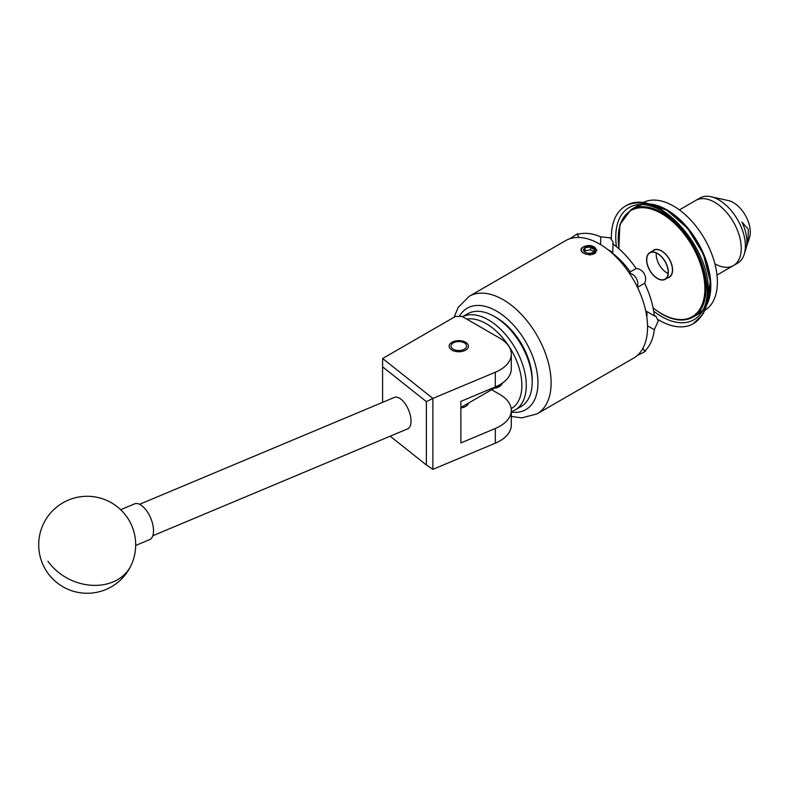 <?xml version="1.0" encoding="UTF-8"?>
<svg xmlns="http://www.w3.org/2000/svg" width="789" height="789" viewBox="0 0 789 789"><rect width="100%" height="100%" fill="white"/><g stroke="black" fill="none" stroke-linecap="round" stroke-linejoin="round"><path stroke-width="1.18" d="M465.618 342.258A9.646 5.572 0 0 0 455.105 341.055A9.646 5.572 0 0 0 449.148 346.203A9.646 5.572 0 0 0 451.979 350.138A9.646 5.572 0 0 0 462.492 351.342A9.646 5.572 0 0 0 468.449 346.203A9.646 5.572 0 0 0 465.618 342.258M511.302 354.123A38.789 22.398 0 0 0 499.94 338.284L462.088 316.428L455.509 316.428L382.635 358.502L432.875 398.425L495.314 372.24A38.789 22.398 0 0 0 511.302 354.123L511.302 368.818A38.789 22.398 180 0 1 495.314 386.935L460.884 401.374L460.884 442.925L495.314 428.486A38.789 22.398 0 0 0 511.302 410.369A38.789 22.398 0 0 0 499.94 394.53L491.626 389.727M511.302 410.369L511.302 425.064A38.789 22.398 180 0 1 495.314 443.181L432.875 469.366L426.376 464.977L426.376 401.631L382.596 366.846L382.596 402.36M460.884 407.943A9.744 5.631 0 0 0 468.479 403.09M382.596 366.846L382.635 358.502M426.376 401.631L432.875 398.425L432.875 469.366M390.17 436.199L426.376 464.977M394.106 397.548A17.072 8.196 67.2 0 1 394.411 397.409A17.072 8.196 67.2 0 1 408.426 409.659A17.072 8.196 67.2 0 1 407.913 428.743A17.072 8.196 67.2 0 1 407.607 428.881A17.072 8.196 67.2 0 1 407.302 428.999M135.678 545.475L149.614 539.627A19.39 9.31 -112.8 0 0 146.882 511.154A19.39 9.31 -112.8 0 0 134.613 503.855L120.678 509.704M462.601 316.724A53.534 30.909 60 0 1 513.915 345.996A53.534 30.909 60 0 1 518.373 407.607A53.534 30.909 60 0 1 515.187 409.945L521.105 406.522A53.534 30.909 -120 0 0 524.3 404.185A53.534 30.909 -120 0 0 532.2 382.024A53.534 30.909 -120 0 0 494.348 316.458A53.534 30.909 -120 0 0 467.581 313.815L462.571 316.705M511.193 408.663A50.427 29.114 -120 0 0 514.438 406.315A50.427 29.114 -120 0 0 512.426 352.062A50.427 29.114 -120 0 0 466.753 319.121M515.187 409.945A53.534 30.909 60 0 1 511.302 411.611M502.583 382.961A25.445 14.695 60 0 1 500.463 385.782A25.445 14.695 60 0 1 498.944 386.896A25.445 14.695 60 0 1 494.486 388.08M494.348 316.458L496.537 317.73A50.427 29.114 60 0 1 532.2 379.489L532.2 382.024M451.052 345.76A7.762 4.478 -0 0 0 458.31 350.513A7.762 4.478 -0 0 0 466.536 346.322A7.762 4.478 0 0 0 464.287 342.88A7.762 4.478 0 0 0 453.31 342.88A7.762 4.478 0 0 0 451.052 345.76M667.898 277.748A15.632 9.024 -120 0 0 669.358 277.176A15.632 9.024 -120 0 0 671.755 264.65A15.632 9.024 -120 0 0 661.547 250.872A15.632 9.024 -120 0 0 653.726 250.093A15.632 9.024 -120 0 0 652.503 251.07M706.5 305.264A62.065 35.83 -120 0 0 667.662 210.288A62.065 35.83 -120 0 0 647.966 203.887M641.674 204.509A62.065 35.83 -120 0 0 635.895 206.787A62.065 35.83 -120 0 0 635.618 206.945M704.705 310.383A62.065 35.83 -120 0 0 714.144 261.07A62.065 35.83 -120 0 0 674.24 206.491A62.065 35.83 -120 0 0 642.65 202.881M656.29 253.003A15.129 8.738 -120 0 0 666.744 272.777A15.129 8.738 -120 0 0 668.125 273.497M716.994 275.065L733.464 265.558A37.625 21.727 60 0 0 739.165 235.211A37.625 21.727 60 0 0 714.331 202.073A37.625 21.727 60 0 0 695.839 200.396A37.625 21.727 60 0 1 715.09 202.517A37.625 21.727 60 0 1 739.313 235.704A37.625 21.727 60 0 1 733.464 265.558A37.625 21.727 60 0 1 714.962 263.881M697.683 314.436A62.065 35.83 -120 0 0 697.949 314.278A62.065 35.83 -120 0 0 702.812 310.412M746.502 246.405L747.982 242.341L748.307 229.254L741.907 222.054A33.493 19.34 60 0 1 745.832 249.156L744.205 254.314A37.625 21.727 60 0 1 737.597 263.171L733.464 265.558M679.368 209.894L699.971 198.009A37.625 21.727 60 0 1 710.948 196.708L728.296 200.554A24.045 13.886 60 0 1 733.099 202.457A24.045 13.886 60 0 1 749.55 237.371L747.982 242.331M710.948 196.708A37.625 21.727 60 0 1 718.473 199.686A37.625 21.727 60 0 1 744.205 254.314M593.091 247.726A5.602 3.235 0 0 0 590.586 246.898A5.602 3.235 0 0 0 585.182 247.726A5.602 3.235 0 0 0 583.732 250.853A5.602 3.235 0 0 0 585.182 252.302A5.602 3.235 0 0 0 587.687 253.141A5.602 3.235 0 0 0 593.091 252.302A5.602 3.235 0 0 0 594.541 249.176A5.602 3.235 0 0 0 593.091 247.726M593.091 252.302L594.541 249.176L592.569 248.653L590.586 246.898L585.182 247.726L583.732 250.853L585.458 252.45M591.03 245.675A7.762 4.478 0 0 0 583.653 246.849A7.762 4.478 0 0 0 583.653 253.18A7.762 4.478 0 0 0 594.62 253.18A7.762 4.478 0 0 0 595.794 252.312L590.133 254.965L585.152 253.91L582.44 252.342C580.319 250.478 580.536 248.693 583.11 246.977L591.03 245.675L593.427 246.572L596.385 250.695L595.794 252.312M657.464 278.369A15.169 8.758 60 0 1 647.562 265.005A15.169 8.758 60 0 1 649.88 252.855A15.169 8.758 60 0 1 657.464 253.604A15.169 8.758 60 0 1 667.376 266.968A15.169 8.758 60 0 1 665.048 279.128A15.169 8.758 60 0 1 657.464 278.369M600.676 244.659L600.676 236.848L610.252 237.824L613.092 242.065L612.708 253.387A56.246 32.477 60 0 1 630.233 271.889L636.112 268.497C639.494 268.753 642.187 270.469 644.199 273.655C645.944 276.978 646.092 280.164 644.613 283.231A67.884 39.194 60 0 1 654.308 315.856L656.004 316.379L658.253 320.955L654.308 329.743A67.884 39.194 60 0 1 644.613 351.174C646.092 350.661 645.944 350.947 644.199 352.032L637.196 355.543M642.917 348.235L644.613 351.174C646.092 350.661 645.944 350.947 644.199 352.032M649.771 252.658L653.844 250.3A15.395 8.886 60 0 1 661.547 251.06A15.395 8.886 60 0 1 671.607 264.631A15.395 8.886 60 0 1 669.25 276.969L665.166 279.326A15.395 8.886 60 0 1 657.464 278.566A15.395 8.886 60 0 1 647.404 264.996A15.395 8.886 60 0 1 649.771 252.658A15.395 8.886 60 0 1 657.464 253.417A15.395 8.886 60 0 1 667.524 266.988A15.395 8.886 60 0 1 665.166 279.326M592.016 254.512L594.65 253.565L596.928 250.202L591.296 245.714M647.562 327.139A67.884 39.194 -120 0 0 617.925 258.822A67.884 39.194 -120 0 0 565.614 240.635L469.179 296.309A67.884 39.194 60 0 1 521.49 314.495A67.884 39.194 60 0 1 551.116 382.813A67.884 39.194 60 0 1 537.062 413.89L633.498 358.206A67.884 39.194 -120 0 0 647.562 327.139M596.918 250.448L594.65 247.125L591.75 245.843M612.708 253.19A9.695 5.602 -0 0 0 610.252 250.803A9.695 5.602 -0 0 0 608.22 249.906M646.773 316.675A9.695 5.602 120 0 0 647.01 314.466A9.695 5.602 120 0 0 646.171 311.152M637.265 286.89A9.695 7.92 60 0 0 636.24 278.241A9.695 7.92 60 0 0 629.267 273.033M654.308 329.743L647.542 325.837M644.613 283.231L637.561 287.304A53.918 31.126 60 0 1 639.09 290.806M645.718 310.896L654.308 315.856M569.776 238.761L576.315 234.461C578.13 233.485 578.445 233.505 577.272 234.53A67.884 39.194 60 0 1 600.676 236.848M576.315 234.461C578.13 233.485 578.445 233.505 577.272 234.53L578.968 237.469M612.708 243.791A67.884 39.194 60 0 1 636.112 268.497M630.233 271.889L628.803 272.353M595.113 253.269L596.474 250.241M584.669 251.829L585.182 247.726M594.541 252.085L594.541 249.176M585.182 250.794L590.586 249.807L590.586 246.898M590.586 249.807A64.382 37.172 60 0 1 593.713 251.573M495.314 428.486L495.314 443.181M495.314 372.24L495.314 386.935M47.971 561.235A48.484 38.829 24.2 0 0 113.083 581.907A48.484 38.829 24.2 0 0 131.408 564.687A48.484 48.484 0 0 0 107.107 500.571A48.484 48.484 0 0 0 52.468 578.613A48.484 48.484 0 0 0 131.408 564.687M642.532 204.538A62.065 35.83 -120 0 0 635.342 207.103L631.062 209.568A62.065 35.83 60 0 1 662.099 212.645A62.065 35.83 60 0 1 702.644 267.333A62.065 35.83 60 0 1 693.127 317.07C684.27 321.843 673.796 320.837 661.705 314.032L653.124 308.104M653.075 307.818A61.286 35.387 -120 0 0 661.547 313.677A61.286 35.387 -120 0 0 704.883 288.656A61.286 35.387 -120 0 0 661.547 213.592A61.286 35.387 -120 0 0 619.049 248.88M703.157 309.771L697.407 314.594A62.065 35.83 -120 0 0 703.216 309.643M706.914 303.647A62.065 35.83 -120 0 0 666.37 210.17A62.065 35.83 -120 0 0 649.584 204.331M511.302 412.105A58.573 33.819 -120 0 0 537.96 382.813A58.573 33.819 -120 0 0 505.867 317.691A58.573 33.819 -120 0 0 459.326 316.428M707.339 291.328A64.777 37.399 60 0 1 653.696 311.211M616.416 246.651A64.777 37.399 60 0 1 615.745 237.193A64.777 37.399 60 0 1 660.462 210.13M658.125 319.604A67.884 39.194 -120 0 0 693.294 323.687A67.884 39.194 -120 0 0 707.348 292.611A67.884 39.194 -120 0 0 677.721 224.303A67.884 39.194 -120 0 0 625.411 206.116A67.884 39.194 -120 0 0 611.357 237.193A67.884 39.194 -120 0 0 611.367 238.613M152.79 535.77L407.607 428.881M139.594 504.289L394.411 397.409M453.31 342.88L451.939 343.669M464.287 342.88L465.618 343.649M649.15 204.203L666.764 210.13L687.574 228.218L703.344 254.078L710.327 281.525L706.816 304.09M693.127 317.07L697.407 314.594M642.394 204.529L635.342 207.103M631.062 209.568L619.888 224.589L618.832 248.693M635.895 206.787L639.79 204.529M697.949 314.278L701.855 312.03M469.179 296.309L458.123 307.493L454.119 317.227M625.411 206.116C655.235 186.312 710.11 245.497 708.256 291.348C708.256 300.767 706.244 308.657 702.23 315.038L693.294 323.687M613.092 244.077L613.092 242.065M656.004 316.379L654.259 315.373M511.302 416.444L521.825 417.874L537.062 413.89M502.208 383.622L460.884 407.479"/></g></svg>

